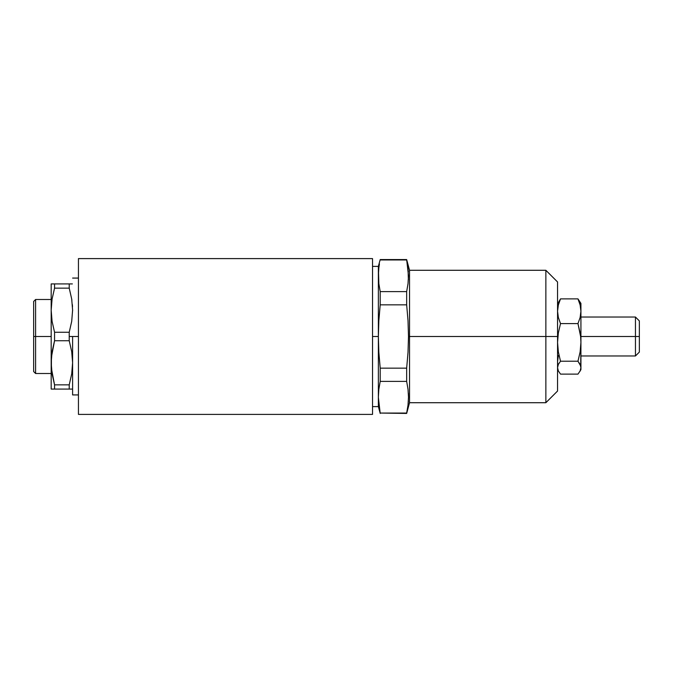 <?xml version="1.0" encoding="UTF-8"?>
<svg xmlns="http://www.w3.org/2000/svg" width="673" height="673" viewBox="0 0 673 673"><rect width="100%" height="100%" fill="white"/><g stroke="black" fill="none" stroke-linecap="round" stroke-linejoin="round"><path stroke-width="1.01" d="M35.602 336.5L35.602 299.493L35.602 336.5L51.182 336.5L35.602 336.5L35.602 373.507L35.602 336.5L33.65 336.5L35.602 336.5M33.65 301.445L33.65 371.555L33.65 301.445L35.602 299.493L51.182 299.493M69.226 336.5L72.6 336.5L69.226 336.5M222.931 258.6L225.489 258.6L222.931 258.6M216.218 258.6L213.383 258.6M179.75 258.6L202.009 258.6M249.658 258.6L270.167 258.6M247.916 258.6L248.581 258.6M78.447 258.6L78.447 414.4L372.531 414.4L78.447 414.4L78.447 258.6L372.531 258.6L372.531 414.4L372.531 258.6L78.447 258.6M378.369 275.779L378.369 266.39L378.849 283.695L378.369 275.779L378.849 267.854L378.369 275.779L378.369 336.458M372.531 336.5L378.369 336.5L378.849 352.316L378.369 336.5L372.531 336.5M409.537 336.5L545.862 336.5L545.862 270.285L545.862 336.5L557.555 336.5L557.555 281.97L557.555 336.5L545.862 336.5L545.862 402.715L545.862 336.5L409.537 336.5L409.537 402.715L409.537 270.285L409.537 336.5L408.494 336.5L409.537 336.5M557.555 391.03L557.555 336.5L557.555 391.03L545.862 402.715L409.537 402.715L406.66 413.432L407.443 409.091L406.66 413.432L380.203 413.054L406.66 413.054L408.015 405.138L407.443 409.091M408.368 271.825L406.66 259.946L380.203 259.946L406.66 259.568L408.494 275.779L408.015 283.695L406.66 291.611L406.66 304.844L408.015 320.642L408.494 336.5L408.015 352.358L406.66 368.156L406.66 381.389L408.015 389.305L408.494 397.221L408.368 393.259M408.368 279.741L408.015 267.862L406.66 259.946M408.368 401.175L408.015 405.138L408.494 397.221L408.015 389.305L406.66 381.389L406.66 368.156L408.015 352.358L408.494 336.5L408.015 320.642L406.66 304.844L406.66 291.611L408.015 283.695L408.494 275.779M378.849 320.659L380.203 304.844L406.66 304.844L380.203 304.844L378.849 320.659L378.369 336.5L378.369 397.221L380.203 413.432L378.369 406.61L378.369 397.221L378.369 406.61L372.531 406.61M378.849 283.695L380.203 291.611L406.66 291.611L380.203 291.611L380.203 304.844M379.421 263.9L378.849 267.854M378.849 352.316L380.203 368.156L406.66 368.156L380.203 368.156L380.203 381.389L406.66 381.389L380.203 381.389L378.849 389.305L378.369 397.221M406.66 413.054L380.203 413.054L378.495 401.184M378.849 389.305L380.203 381.389M635.455 336.5L635.455 317.025L635.455 336.5L639.35 336.5L639.35 320.92L639.35 336.5L635.455 336.5L635.455 355.975L635.455 336.5L580.925 336.5L635.455 336.5M639.35 352.08L639.35 336.5L639.35 352.08L635.455 355.975L580.925 355.975M580.925 369.57L580.925 303.43M580.715 366.028L580.925 342.406L580.126 351.912L577.964 361.216L580.126 364.404L580.925 367.668L580.126 370.924L577.964 374.121L560.508 374.121L558.354 370.932L557.555 367.677L558.346 364.413L560.508 361.216L577.964 361.216L580.715 366.028M579.731 371.673L580.925 369.612L580.925 367.668L580.126 370.924L577.964 374.121L560.508 374.121M580.715 303.691L577.964 298.879L580.126 304.995L580.925 311.237L580.925 303.388L577.964 298.879L580.126 304.995L580.925 311.237L580.126 317.488L577.964 323.595L580.925 336.5L580.925 311.237L580.126 317.488L577.964 323.595L580.614 336.5L580.925 342.406L580.126 351.912L577.964 361.216L560.508 361.216L558.354 351.929L557.555 342.439L558.346 332.908L560.508 323.595L577.964 323.595L560.508 323.595L558.346 317.463L557.555 311.237L558.354 304.97L560.508 298.879L557.757 303.683L557.867 307.359M558.354 355.487L557.555 361.754L557.867 365.641M577.964 298.879L560.508 298.879L577.964 298.879M72.6 336.5L78.447 336.5L72.6 336.5L72.6 394.925L72.6 336.5M53.133 389.087L51.182 389.087L54.555 389.087L54.555 384.847L52.073 373.91L51.182 362.789L51.182 389.087L51.182 283.913L51.182 310.211L52.073 299.09L54.555 288.153L54.555 283.913L51.182 283.913L72.373 283.913M54.555 340.74L54.555 332.26L52.073 321.324L51.182 310.211L51.182 362.789L52.073 351.676L54.555 340.74L51.409 357.212L51.409 368.375L54.555 384.847L69.226 384.847L71.717 373.868L72.6 362.713L71.708 351.659L69.226 340.74L54.555 340.74L69.226 340.74L69.226 332.26L71.717 321.282L72.6 310.127L71.708 299.073L69.226 288.153L54.555 288.153L52.073 299.09L51.182 310.211L52.073 321.324L54.555 332.26L69.226 332.26L54.555 332.26L54.555 340.74M72.373 389.087L51.409 389.087M54.555 384.847L54.555 389.087L69.226 389.087L69.226 384.847L54.555 384.847M72.6 362.789L72.533 365.91M72.373 368.375L71.961 372.177M71.717 373.885L69.226 384.847M71.717 299.123L71.885 300.267M72.373 304.625L72.516 306.77M72.6 310.211L72.6 310.876M54.555 283.913L54.555 288.153L69.226 288.153L69.226 283.913L54.555 283.913M51.182 373.507L35.602 373.507L33.65 371.555M557.555 281.97L545.862 270.285L409.537 270.285L406.66 259.568L380.203 259.568L378.369 266.39L372.531 266.39M639.35 320.92L635.455 317.025L580.925 317.025M558.237 317.025L557.555 317.025M559.145 355.975L557.555 355.975M78.447 278.075L72.6 278.075M78.447 394.925L72.6 394.925"/></g></svg>
